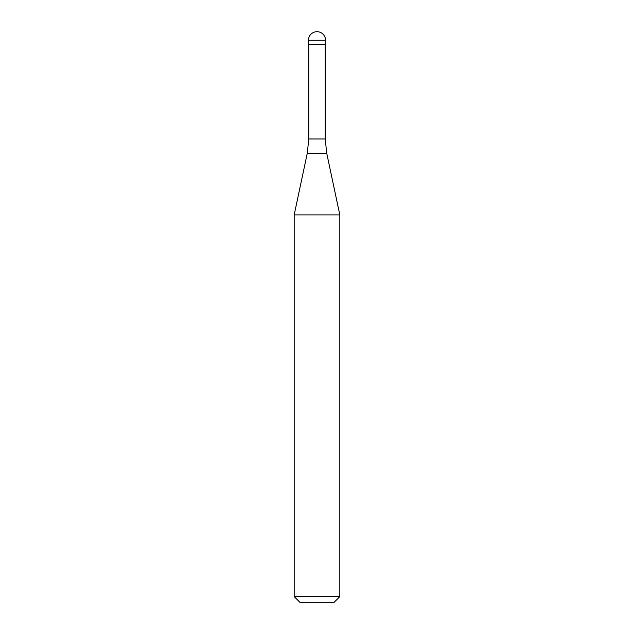 <?xml version="1.0" encoding="UTF-8"?>
<svg xmlns="http://www.w3.org/2000/svg" width="634" height="634" viewBox="0 0 634 634"><rect width="100%" height="100%" fill="white"/><g stroke="black" fill="none" stroke-linecap="round" stroke-linejoin="round"><path stroke-width="0.95" d="M317 44.253L325.559 44.253L317 44.253M325.218 138.981L326.716 153.214L307.284 153.214L308.782 138.981L325.218 138.981L325.218 44.594L308.782 44.594L308.441 40.259L308.441 44.253M326.716 153.214L339.824 214.902L294.176 214.902L307.284 153.214M339.824 596.594L334.118 602.3L299.882 602.3L294.176 596.594L339.824 596.594L339.824 214.902M317 31.7A8.559 8.559 0 0 0 308.441 40.259L325.559 40.259A8.559 8.559 0 0 0 317 31.7A8.559 8.559 0 0 0 308.441 40.259M325.218 44.594L325.559 40.259M308.782 138.981L308.782 44.594M294.176 596.594L294.176 214.902"/></g></svg>
